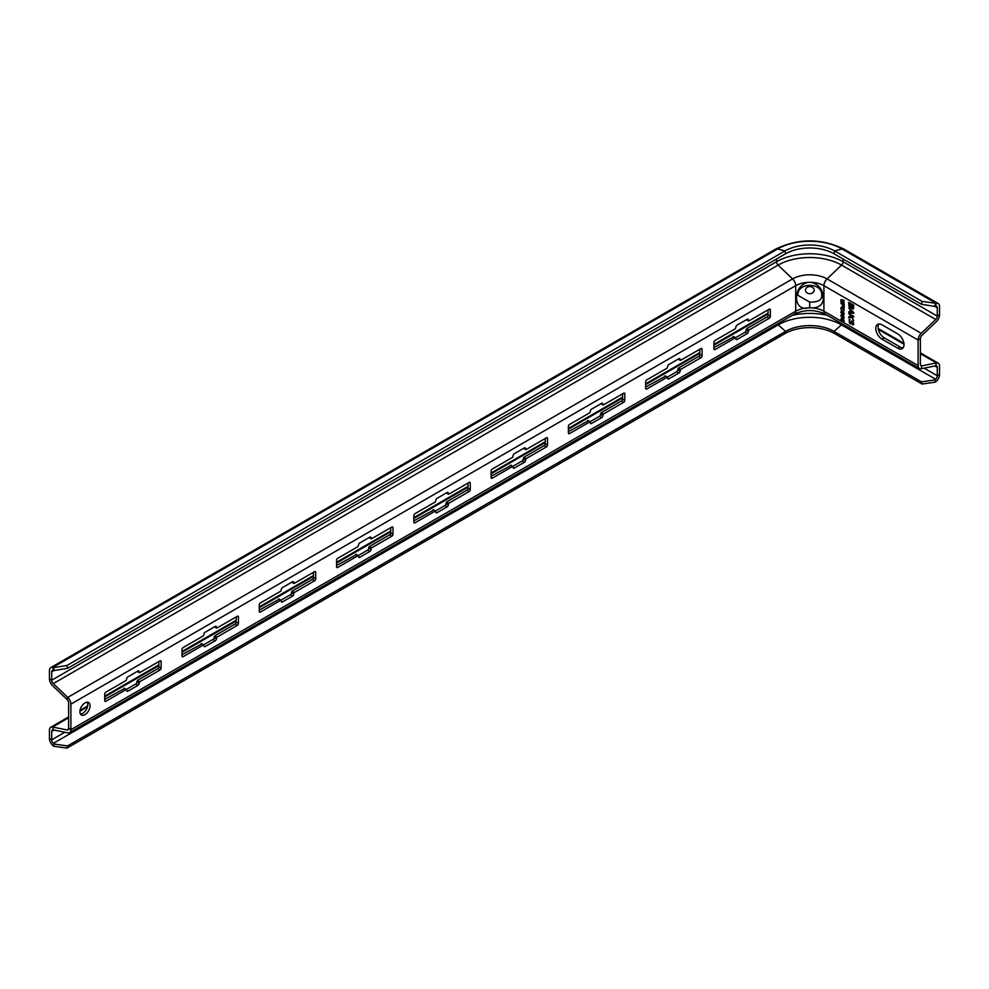 <?xml version="1.0" encoding="UTF-8"?>
<svg xmlns="http://www.w3.org/2000/svg" width="989" height="989" viewBox="0 0 989 989"><rect width="100%" height="100%" fill="white"/><g stroke="black" fill="none" stroke-linecap="round" stroke-linejoin="round"><path stroke-width="1.48" d="M54.21 744.062L67.524 745.953L66.931 748.129L53.629 746.238L54.21 744.062L53.381 743.32A3.19 1.842 60 0 1 51.712 739.846L51.712 731.477A3.19 1.842 60 0 1 52.368 730.018A3.19 1.842 60 0 1 53.27 729.907L67.771 732.837A6.379 3.684 -120 0 0 69.564 732.602A6.379 3.684 -120 0 0 70.887 729.684L70.887 704.143A6.379 3.684 -120 0 0 67.771 697.393L53.27 683.584A3.19 1.842 60 0 1 51.712 680.197L51.712 671.84A3.19 1.842 60 0 1 52.368 670.381A3.19 1.842 60 0 1 53.381 670.295L54.21 670.517L53.629 667.662L66.931 665.51L784.994 250.934A35.097 20.262 180 0 1 834.629 250.934L922.069 301.41L936.2 303.351L935.619 306.207L934.79 306.429L935.371 303.574M934.79 306.429L921.476 304.266L922.069 301.41M67.524 745.953L785.575 331.389A34.269 19.792 180 0 1 834.048 331.389L921.476 381.865L934.79 379.974L935.371 382.15L936.2 381.408A6.379 3.684 120 0 0 939.55 374.448L939.55 366.091A6.379 3.684 120 0 0 938.227 363.173A6.379 3.684 120 0 0 936.435 362.938L921.933 365.868A3.19 1.842 120 0 1 921.031 365.745A3.19 1.842 120 0 1 920.376 364.286L920.376 338.757A3.19 1.842 120 0 1 921.933 335.382L936.435 321.561A6.379 3.684 120 0 0 939.55 314.811L939.55 306.454A6.379 3.684 120 0 0 938.227 303.524A6.379 3.684 120 0 0 936.2 303.351L842.01 248.956L834.629 250.934L834.048 253.79L921.476 304.266M53.629 746.238L52.8 745.508A6.379 3.684 60 0 1 49.45 738.536L49.45 730.179A6.379 3.684 60 0 1 50.773 727.261A6.379 3.684 60 0 1 52.565 727.026L67.067 729.956A3.19 1.842 -120 0 0 67.969 729.833A3.19 1.842 -120 0 0 68.624 728.374L68.624 702.845A3.19 1.842 -120 0 0 67.067 699.47L67.771 697.393L792.597 278.91A24.354 14.056 180 0 1 827.039 278.91L921.229 333.305L935.73 319.484A3.19 1.842 120 0 0 937.288 316.109L937.288 307.752A3.19 1.842 120 0 0 936.632 306.293A3.19 1.842 120 0 0 935.619 306.207M67.067 699.47L52.565 685.649A6.379 3.684 60 0 1 49.45 678.899L49.45 670.542A6.379 3.684 60 0 1 50.773 667.612A6.379 3.684 60 0 1 52.8 667.439L53.629 667.662M54.21 670.517L67.524 668.354L66.931 665.51M67.524 668.354L785.575 253.79A34.269 19.792 180 0 1 834.048 253.79M80.455 714.021A7.183 4.141 120 0 0 82.73 713.329A7.183 4.141 120 0 0 87.267 702.215M746.633 319.608L748.896 320.906L769.207 309.186L770.332 309.841L770.332 316.344A1.595 0.927 120 0 1 769.207 318.31L748.896 330.029L748.327 331.661A1.595 0.927 120 0 1 747.202 333.614L737.052 339.474A1.595 0.927 120 0 1 736.249 339.548A1.595 0.927 120 0 1 735.927 338.819L735.359 337.842L715.047 349.562A1.595 0.927 120 0 1 714.256 349.649A1.595 0.927 120 0 1 713.922 348.919L713.922 342.404A1.595 0.927 120 0 1 715.047 340.451L735.359 328.719L735.927 327.099A1.595 0.927 120 0 1 737.052 325.146L747.202 319.286L748.327 320.584M768.07 309.841L768.07 315.046L770.332 316.344M735.593 337.706L744.952 332.304A1.595 0.927 120 0 0 746.077 330.351L746.633 328.719L766.945 316.999A1.595 0.927 120 0 0 768.07 315.046M733.665 336.866L713.922 347.609M678.38 359.019L680.642 360.317L700.954 348.585L702.079 349.241L702.079 355.756A1.595 0.927 120 0 1 700.954 357.709L680.642 369.429L680.073 371.06A1.595 0.927 120 0 1 678.949 373.014L668.799 378.874A1.595 0.927 120 0 1 667.995 378.96A1.595 0.927 120 0 1 667.674 378.231L667.105 377.254L646.794 388.974A1.595 0.927 120 0 1 646.002 389.048A1.595 0.927 120 0 1 645.669 388.318L645.669 381.803A1.595 0.927 120 0 1 646.794 379.85L667.105 368.131L667.674 366.499A1.595 0.927 120 0 1 668.799 364.545L678.949 358.686L680.073 359.984M699.816 349.241L699.816 354.458L702.079 355.756M667.34 377.118L676.699 371.716A1.595 0.927 120 0 0 677.824 369.762L678.392 368.131L698.691 356.411A1.595 0.927 120 0 0 699.816 354.458M665.412 376.277L645.669 387.02M601.102 403.636L603.364 404.934L623.676 393.202L624.801 393.857L624.801 400.372A1.595 0.927 120 0 1 623.676 402.325L603.364 414.045L602.796 415.677A1.595 0.927 120 0 1 601.671 417.63L591.521 423.49A1.595 0.927 120 0 1 590.717 423.576A1.595 0.927 120 0 1 590.396 422.847L589.827 421.87L569.516 433.59A1.595 0.927 120 0 1 568.724 433.664A1.595 0.927 120 0 1 568.391 432.935L568.391 426.42A1.595 0.927 120 0 1 569.516 424.466L589.827 412.747L590.396 411.115A1.595 0.927 120 0 1 591.521 409.162L601.671 403.302L602.796 404.6M622.538 393.857L622.538 399.074L624.801 400.372M590.062 421.734L599.421 416.332A1.595 0.927 120 0 0 600.546 414.379L601.114 412.747L621.413 401.027A1.595 0.927 120 0 0 622.538 399.074M588.134 420.881L568.391 431.637M523.824 448.252L526.086 449.55L546.398 437.818L547.523 438.473L547.523 444.988A1.595 0.927 120 0 1 546.398 446.941L526.086 458.661L525.53 460.293A1.595 0.927 120 0 1 524.393 462.246L514.243 468.106A1.595 0.927 120 0 1 513.439 468.193A1.595 0.927 120 0 1 513.118 467.451L512.549 466.474L492.238 478.206A1.595 0.927 120 0 1 491.446 478.28A1.595 0.927 120 0 1 491.113 477.551L491.113 471.036A1.595 0.927 120 0 1 492.238 469.083L512.549 457.363L513.118 455.731A1.595 0.927 120 0 1 514.243 453.778L524.393 447.918L525.53 449.216M545.26 438.473L545.26 443.678L547.523 444.988M512.784 466.351L522.143 460.948A1.595 0.927 120 0 0 523.268 458.995L523.836 457.363L544.135 445.643A1.595 0.927 120 0 0 545.26 443.678M510.856 465.498L491.113 476.253M446.546 492.856L448.808 494.166L469.12 482.434L470.245 483.089L470.245 489.604A1.595 0.927 120 0 1 469.12 491.558L448.808 503.277L448.252 504.909A1.595 0.927 120 0 1 447.115 506.863L436.965 512.722A1.595 0.927 120 0 1 436.161 512.809A1.595 0.927 120 0 1 435.84 512.067L435.271 511.09L414.972 522.822A1.595 0.927 120 0 1 414.168 522.897A1.595 0.927 120 0 1 413.835 522.167L413.835 515.652A1.595 0.927 120 0 1 414.972 513.699L435.271 501.979L435.84 500.347A1.595 0.927 120 0 1 436.965 498.394L447.115 492.534L448.252 493.832M467.995 483.089L467.995 488.294L470.245 489.604M435.506 510.954L444.865 505.564A1.595 0.927 120 0 0 445.99 503.611L446.558 501.979L466.857 490.247A1.595 0.927 120 0 0 467.995 488.294M433.578 510.114L413.835 520.869M369.268 537.472L371.53 538.782L391.842 527.05L392.967 527.706L392.967 534.221A1.595 0.927 120 0 1 391.842 536.174L371.53 547.894L370.974 549.525A1.595 0.927 120 0 1 369.837 551.479L359.687 557.339A1.595 0.927 120 0 1 358.896 557.413A1.595 0.927 120 0 1 358.562 556.683L357.993 555.707L337.694 567.439A1.595 0.927 120 0 1 336.89 567.513A1.595 0.927 120 0 1 336.557 566.784L336.557 560.269A1.595 0.927 120 0 1 337.694 558.315L357.993 546.596L358.562 544.964A1.595 0.927 120 0 1 359.687 543.01L369.837 537.151L370.974 538.449M390.717 527.706L390.717 532.91L392.967 534.221M358.228 555.571L367.587 550.181A1.595 0.927 120 0 0 368.712 548.215L369.28 546.596L389.579 534.864A1.595 0.927 120 0 0 390.717 532.91M356.3 554.73L336.557 565.485M291.99 582.088L294.252 583.386L314.564 571.667L315.689 572.322L315.689 578.837A1.595 0.927 120 0 1 314.564 580.79L294.252 592.51L293.696 594.142A1.595 0.927 120 0 1 292.559 596.095L282.409 601.955A1.595 0.927 120 0 1 281.618 602.029A1.595 0.927 120 0 1 281.284 601.3L280.715 600.323L260.416 612.055A1.595 0.927 120 0 1 259.613 612.129A1.595 0.927 120 0 1 259.279 611.4L259.279 604.885A1.595 0.927 120 0 1 260.416 602.931L280.715 591.212L281.284 589.58A1.595 0.927 120 0 1 282.409 587.627L292.559 581.767L293.696 583.065M313.439 572.322L313.439 577.527L315.689 578.837M280.95 600.187L290.309 594.785A1.595 0.927 120 0 0 291.434 592.831L292.002 591.212L312.301 579.48A1.595 0.927 120 0 0 313.439 577.527M279.022 599.346L259.279 610.102M214.712 626.705L216.974 628.003L237.286 616.283L238.411 616.938L238.411 623.453A1.595 0.927 120 0 1 237.286 625.407L216.974 637.126L216.418 638.758A1.595 0.927 120 0 1 215.281 640.711L205.131 646.571A1.595 0.927 120 0 1 204.34 646.645A1.595 0.927 120 0 1 204.006 645.916L203.437 644.939L183.138 656.671A1.595 0.927 120 0 1 182.335 656.745A1.595 0.927 120 0 1 182.001 656.016L182.001 649.501A1.595 0.927 120 0 1 183.138 647.548L203.437 635.828L204.006 634.196A1.595 0.927 120 0 1 205.131 632.243L215.281 626.383L216.418 627.681M236.161 616.938L236.161 622.143L238.411 623.453M203.672 644.803L213.031 639.401A1.595 0.927 120 0 0 214.156 637.448L214.724 635.828L235.023 624.096A1.595 0.927 120 0 0 236.161 622.143M201.744 643.963L182.001 654.718M137.434 671.321L139.696 672.619L160.008 660.899L161.133 661.554L161.133 668.07A1.595 0.927 120 0 1 160.008 670.023L139.696 681.742L139.14 683.374A1.595 0.927 120 0 1 138.003 685.328L127.853 691.187A1.595 0.927 120 0 1 127.062 691.262A1.595 0.927 120 0 1 126.728 690.532L126.159 689.556L105.86 701.288A1.595 0.927 120 0 1 105.057 701.362A1.595 0.927 120 0 1 104.723 700.632L104.723 694.117A1.595 0.927 120 0 1 105.86 692.164L126.159 680.444L126.728 678.813A1.595 0.927 120 0 1 127.853 676.859L138.003 670.999L139.14 672.297M158.883 661.554L158.883 666.759L161.133 668.07M126.394 689.42L135.753 684.017A1.595 0.927 120 0 0 136.878 682.064L137.446 680.444L157.745 668.712A1.595 0.927 120 0 0 158.883 666.759M124.466 688.579L104.723 699.334M808.446 282.322L811.178 282.322C818.707 284.214 822.823 289.505 823.516 298.208C822.823 304.909 818.707 308.123 811.178 307.863L808.446 307.863C792.498 311.894 792.498 285.116 808.446 282.322A19.941 11.509 180 0 0 795.712 285.673A6.379 3.684 -120 0 0 792.597 278.91L778.096 265.101A3.19 1.842 60 0 1 776.538 261.726L776.538 259.007M797.876 295.414C796.899 282.125 822.675 281.89 821.748 295.414L821.772 295.995C821.587 300.26 817.557 302.275 809.694 302.078L797.888 295.315M811.178 307.863A19.941 11.509 180 0 1 823.911 311.201L918.113 365.584A6.379 3.684 120 0 0 919.436 368.514A6.379 3.684 120 0 0 921.229 368.749L935.73 365.819A3.19 1.842 120 0 1 936.632 365.93A3.19 1.842 120 0 1 937.288 367.389L937.288 375.746A3.19 1.842 120 0 1 935.619 379.232L934.79 379.974M878.9 323.984A8.777 5.069 -120 0 0 878.9 331.154A8.777 5.069 -120 0 0 884.277 337.842L900.064 346.966A8.777 5.069 -120 0 0 903.18 347.794M882.015 324.812L897.814 333.936A8.777 5.069 -120 0 1 903.538 341.662A8.777 5.069 -120 0 1 902.191 348.697A8.777 5.069 -120 0 1 897.814 348.264L882.015 339.14A8.777 5.069 -120 0 1 876.279 331.414A8.777 5.069 -120 0 1 877.626 324.38A8.777 5.069 -120 0 1 882.015 324.812M842.776 315.516L843.642 317.729L841.268 316.109L841.416 315.132L843.085 315.343M842.776 319.101L843.642 321.314L841.268 319.694L841.416 318.718L843.085 318.928M842.282 313.686L841.416 311.473L842.566 312.376L842.282 313.686M851.591 304.711L853.062 305.564L852.431 308.185L851.591 304.711L853.631 305.242L852.963 308.123M850.639 307.023L849.477 306.12L849.366 303.425L850.948 304.34L850.639 307.023M850.429 310.014L853.272 312.734L850.429 312.153L850.861 309.755M918.113 365.584L918.113 340.055A6.379 3.684 120 0 1 921.229 333.305M840.835 299.741L843.58 301.966L840.835 301.039L840.835 301.694L844.223 304.303L841.627 301.83L844.223 302.671L841.627 299.877L844.223 300.396L841.824 299.766M840.835 303.487L842.418 304.402L842.418 306.516L842.851 304.649L843.79 305.193L844.223 307.888L844.223 304.946L841.256 303.24M841.701 310.249L841.701 307.653L843.58 308.889L843.357 311.214L844.223 309.841L843.432 308.16L841.342 307.109L840.835 308.617L841.701 310.249M842.64 311.856L843.938 314.638L844.149 313.216L842.776 311.523L841.132 311.065L840.91 312.561L842.492 314.131L842.949 311.671M842.851 315.157L841.342 314.601L840.91 315.986L843.716 318.26L844.149 316.876L842.851 315.157M842.851 318.73L841.342 318.186L840.91 319.571L843.716 321.845L844.149 320.461L842.851 318.73M851.158 307.69L852.543 308.964L853.594 308.617L853.705 305.218L848.735 302.35L848.846 305.873L851.158 307.69M848.735 312.499L853.705 313.451L853.705 312.499L848.735 307.715L850.008 309.644L850.008 312.03L848.735 311.782L848.735 312.499L849.304 311.894M848.735 313.451L851.158 316.406L848.735 316.789L848.735 317.753L851.69 317.308L853.705 320.621L851.269 315.627L853.705 317.036L853.705 316.319L848.735 313.451M852.753 324.244L852.852 325.022L853.705 324.083L852.963 321.623L851.69 320.893L850.008 323.143L849.366 320.745L850.107 319.496L849.155 319.422L849.477 323.316L850.849 324.108L852.221 321.796L852.753 324.244M843.592 301.954L844.223 302.164M840.835 301.694L841.837 301.707M841.515 307.122L841.404 307.777M844.223 310.348L843.58 310.769M841.491 307.69L842.158 307.344M843.432 317.766L844.099 317.926M841.528 314.613L842.183 314.774M843.432 321.351L844.099 321.512M841.528 318.186L842.183 318.359M850.738 307.802L851.306 307.48L850.293 306.949M848.735 305.218L849.304 302.671M852.852 309.025L853.42 308.692L852.469 308.185M850.849 306.911L851.517 304.019L849.366 303.425M853.705 313.019L849.304 312.165M851.418 315.553L849.304 313.773M853.705 316.381L851.269 315.627M852.098 317.012L849.304 317.42L849.304 316.703M853.544 324.664L853.099 324.046M852.963 324.132L853.631 323.131M851.319 323.774L850.33 323.316M849.366 321.437L849.502 319.398M850.639 323.267L851.764 320.918M84.992 702.907A7.183 4.141 120 0 0 80.294 709.237A7.183 4.141 120 0 0 81.395 714.985A7.183 4.141 120 0 0 84.992 714.639A7.183 4.141 120 0 0 89.678 708.309A7.183 4.141 120 0 0 88.577 702.549A7.183 4.141 120 0 0 84.992 702.907M770.332 309.841A1.595 0.927 120 0 0 769.998 309.112A1.595 0.927 120 0 0 769.207 309.186M748.327 319.929A1.595 0.927 120 0 0 748.005 319.2A1.595 0.927 120 0 0 747.202 319.286M702.079 349.241A1.595 0.927 120 0 0 701.745 348.511A1.595 0.927 120 0 0 700.954 348.585M680.073 359.341A1.595 0.927 120 0 0 679.752 358.611A1.595 0.927 120 0 0 678.949 358.686M624.801 393.857A1.595 0.927 120 0 0 624.467 393.127A1.595 0.927 120 0 0 623.676 393.202M602.796 403.957A1.595 0.927 120 0 0 602.474 403.228A1.595 0.927 120 0 0 601.671 403.302M547.523 438.473A1.595 0.927 120 0 0 547.189 437.744A1.595 0.927 120 0 0 546.398 437.818M525.53 448.573A1.595 0.927 120 0 0 525.196 447.844A1.595 0.927 120 0 0 524.393 447.918M470.245 483.089A1.595 0.927 120 0 0 469.911 482.36A1.595 0.927 120 0 0 469.12 482.434M448.252 493.19A1.595 0.927 120 0 0 447.918 492.448A1.595 0.927 120 0 0 447.115 492.534M392.967 527.706A1.595 0.927 120 0 0 392.633 526.976A1.595 0.927 120 0 0 391.842 527.05M370.974 537.793A1.595 0.927 120 0 0 370.64 537.064A1.595 0.927 120 0 0 369.837 537.151M315.689 572.322A1.595 0.927 120 0 0 315.355 571.593A1.595 0.927 120 0 0 314.564 571.667M293.696 582.41A1.595 0.927 120 0 0 293.362 581.68A1.595 0.927 120 0 0 292.559 581.767M238.411 616.938A1.595 0.927 120 0 0 238.077 616.209A1.595 0.927 120 0 0 237.286 616.283M216.418 627.026A1.595 0.927 120 0 0 216.084 626.297A1.595 0.927 120 0 0 215.281 626.383M161.133 661.554A1.595 0.927 120 0 0 160.799 660.825A1.595 0.927 120 0 0 160.008 660.899M139.14 671.642A1.595 0.927 120 0 0 138.806 670.913A1.595 0.927 120 0 0 138.003 670.999M66.931 748.129L784.994 333.565A35.097 20.262 180 0 1 834.629 333.565L922.069 384.041L935.371 382.15M921.476 381.865L922.069 384.041M938.227 303.524L844.025 249.141A6.379 3.684 120 0 0 842.01 248.956A45.531 26.283 180 0 0 777.626 248.956L784.994 250.934L785.575 253.79M844.025 249.141C821.216 238.164 798.407 238.164 775.599 249.141A6.379 3.684 60 0 1 777.626 248.956L52.8 667.439L53.381 670.295M934.926 306.392L937.288 307.752M49.45 678.899L51.712 680.197L776.538 261.726A47.064 27.173 180 0 1 843.098 261.726L937.288 316.109L939.55 314.811M53.27 683.584L778.096 265.101A44.864 25.899 180 0 1 841.54 265.101A3.19 1.842 120 0 0 843.098 261.726L843.098 259.007M51.712 671.84L54.074 670.48M811.178 282.322A19.941 11.509 180 0 1 823.911 285.673A6.379 3.684 -60 0 1 827.039 278.91L841.54 265.101L935.73 319.484M67.067 729.956L68.513 729.116M68.624 728.374L70.887 729.684L795.712 311.201A19.941 11.509 180 0 1 808.446 307.863M70.887 704.143L795.712 285.673L795.712 311.201A6.379 3.684 -120 0 1 794.39 314.131C804.675 309.396 814.961 309.396 825.234 314.131A6.379 3.684 -60 0 1 823.911 311.201L823.911 285.673L918.113 340.055L920.376 338.757M809.682 307.863L809.694 302.078M823.516 298.208A5.588 3.227 180 0 1 821.772 295.995M809.768 293.721A4.376 3.573 180 0 0 814.182 290.148A4.376 3.573 0 0 0 809.818 286.575A4.376 3.573 0 0 0 805.442 290.148A4.376 3.573 180 0 0 809.768 293.721M920.487 365.028L921.933 365.868L921.229 368.749M884.277 337.842L882.015 339.14M900.064 346.966L897.814 348.264M878.356 329.399L903.995 344.209M920.376 353.666L936.435 362.938L935.73 365.819M53.27 729.907L52.565 727.026L68.624 717.754M79.924 711.227L87.452 706.875M104.723 696.911L158.883 665.646M182.001 652.295L236.161 621.03M259.279 607.679L313.439 576.414M336.557 563.062L390.717 531.798M413.835 518.446L467.995 487.181M491.113 473.83L545.26 442.565M568.391 429.214L622.538 397.949M645.669 384.597L699.816 353.333M713.922 345.198L768.07 313.933M713.922 348.919L715.047 349.562M733.096 336.544L735.359 337.842M735.927 338.819L737.052 339.474M744.952 332.304L747.202 333.614M746.077 330.351L748.327 331.661M746.077 329.708L748.327 331.006M746.633 328.719L748.896 330.029M766.945 316.999L769.207 318.31M645.669 388.318L646.794 388.974M664.843 375.944L667.105 377.254M667.674 378.231L668.799 378.874M676.699 371.716L678.949 373.014M677.824 369.762L680.073 371.06M677.824 369.107L680.073 370.405M678.392 368.131L680.642 369.429M698.691 356.411L700.954 357.709M568.391 432.935L569.516 433.59M587.577 420.56L589.827 421.87M590.396 422.847L591.521 423.49M599.421 416.332L601.671 417.63M600.546 414.379L602.796 415.677M600.546 413.723L602.796 415.021M601.114 412.747L603.364 414.045M621.413 401.027L623.676 402.325M491.113 477.551L492.238 478.206M510.299 465.176L512.549 466.474M513.118 467.451L514.243 468.106M522.143 460.948L524.393 462.246M523.268 458.995L525.53 460.293M523.268 458.34L525.53 459.638M523.836 457.363L526.086 458.661M544.135 445.643L546.398 446.941M413.835 522.167L414.972 522.822M433.021 509.792L435.271 511.09M435.84 512.067L436.965 512.722M444.865 505.564L447.115 506.863M445.99 503.611L448.252 504.909M445.99 502.956L448.252 504.254M446.558 501.979L448.808 503.277M466.857 490.247L469.12 491.558M336.557 566.784L337.694 567.439M355.743 554.409L357.993 555.707M358.562 556.683L359.687 557.339M367.587 550.181L369.837 551.479M368.712 548.215L370.974 549.525M368.712 547.572L370.974 548.87M369.28 546.596L371.53 547.894M389.579 534.864L391.842 536.174M259.279 611.4L260.416 612.055M278.465 599.025L280.715 600.323M281.284 601.3L282.409 601.955M290.309 594.785L292.559 596.095M291.434 592.831L293.696 594.142M291.434 592.188L293.696 593.487M292.002 591.212L294.252 592.51M312.301 579.48L314.564 580.79M182.001 656.016L183.138 656.671M201.187 643.641L203.437 644.939M204.006 645.916L205.131 646.571M213.031 639.401L215.281 640.711M214.156 637.448L216.418 638.758M214.156 636.805L216.418 638.103M214.724 635.828L216.974 637.126M235.023 624.096L237.286 625.407M104.723 700.632L105.86 701.288M123.909 688.257L126.159 689.556M126.728 690.532L127.853 691.187M135.753 684.017L138.003 685.328M136.878 682.064L139.14 683.374M136.878 681.421L139.14 682.719M137.446 680.444L139.696 681.742M157.745 668.712L160.008 670.023M934.865 365.992L937.288 367.389M924.146 368.155L937.288 375.746L939.55 374.448M49.45 738.536L51.712 739.846L64.854 732.243M51.712 731.477L54.135 730.08M792.226 315.38A47.064 27.173 180 0 1 827.397 315.38M53.381 743.32L778.207 324.849A3.19 1.842 60 0 1 777.403 323.935M784.994 333.565L785.575 331.389L778.207 324.849A44.703 25.813 180 0 1 841.416 324.849A3.19 1.842 120 0 0 842.22 323.935M834.629 333.565L834.048 331.389L841.416 324.849L935.619 379.232M50.773 667.612L775.599 249.141M825.234 314.131L919.436 368.514M878.17 328.496L903.921 343.356M920.376 352.863L938.227 363.173M50.773 727.261L68.624 716.951M80.035 710.362L87.675 705.948M104.723 696.108L158.883 664.843M182.001 651.491L236.161 620.227M259.279 606.875L313.439 575.61M336.557 562.259L390.717 530.994M413.835 517.643L467.995 486.378M491.113 473.026L545.26 441.762M568.391 428.41L622.538 397.145M645.669 383.794L699.816 352.529M713.922 344.395L768.07 313.13M69.564 732.602L794.39 314.131M733.504 336.507L735.754 337.805M746.411 319.744L748.5 320.943M665.251 375.907L667.501 377.205M678.157 359.143L680.247 360.355M587.973 420.523L590.223 421.821M600.879 403.759L602.969 404.971M510.695 465.139L512.945 466.437M523.601 448.376L525.691 449.587M433.417 509.755L435.667 511.053M446.323 492.992L448.413 494.203M356.139 554.372L358.389 555.67M369.045 537.608L371.135 538.82M278.861 598.988L281.111 600.286M291.767 582.224L293.857 583.436M201.583 643.604L203.845 644.902M214.489 626.841L216.579 628.052M124.305 688.22L126.567 689.518M137.211 671.457L139.301 672.668"/></g></svg>
